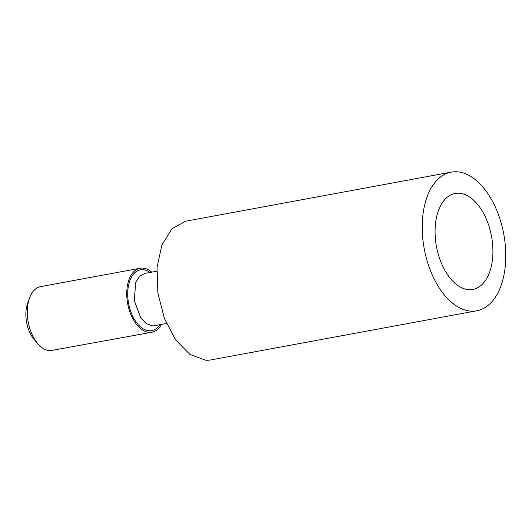 <?xml version="1.0" encoding="UTF-8"?>
<svg xmlns="http://www.w3.org/2000/svg" width="532" height="532" viewBox="0 0 532 532"><rect width="100%" height="100%" fill="white"/><g stroke="black" fill="none" stroke-linecap="round" stroke-linejoin="round"><path stroke-width="0.8" d="M471.186 311.12A70.49 40.432 79.5 0 0 476.812 310.774A70.49 40.432 79.5 0 0 504.549 238.928A70.49 40.432 79.5 0 0 456.808 171.789A70.49 40.432 79.5 0 0 451.183 172.142A70.49 40.432 79.5 0 0 423.445 243.982A70.49 40.432 79.5 0 0 471.186 311.12M451.183 172.142L185.628 221.226L171.942 228.747L161.947 244.873L157.033 267.357L157.891 293.072L164.388 318.429L175.627 339.908L190.044 354.512L205.631 360.211A70.49 40.432 79.5 0 0 211.251 359.858L476.812 310.774M468.971 289.687A48.804 27.99 79.5 0 0 472.868 289.441A48.804 27.99 79.5 0 0 492.073 239.706A48.804 27.99 79.5 0 0 459.023 193.222A48.804 27.99 79.5 0 0 455.126 193.468A48.804 27.99 79.5 0 0 435.921 243.204A48.804 27.99 79.5 0 0 468.971 289.687M151.786 272.151A32.532 18.66 79.5 0 0 142.709 268.081A32.532 18.66 79.5 0 0 140.115 268.241A32.532 18.66 79.5 0 0 127.308 301.398A32.532 18.66 79.5 0 0 149.346 332.387A32.532 18.66 79.5 0 0 151.939 332.227A32.532 18.66 79.5 0 0 161.449 324.4M140.115 268.241L40.645 286.628A32.532 18.66 79.5 0 0 29.486 298.153A32.532 18.66 79.5 0 0 37.932 343.832A32.532 18.66 79.5 0 0 49.875 350.774L151.939 332.227M29.486 298.153L27.617 303.326A25.888 14.849 79.5 0 0 34.334 339.675L37.932 343.832M156.78 271.227L144.691 273.461L139.537 276.301L135.773 282.379L134.237 300.54L140.927 318.189L146.36 323.695L152.232 325.843A26.567 15.242 79.5 0 0 154.346 325.71L166.443 323.476M150.104 272.457A30.909 17.729 79.5 0 0 142.875 269.684A30.909 17.729 79.5 0 0 127.986 299.217A30.909 17.729 79.5 0 0 149.179 330.778A30.909 17.729 79.5 0 0 159.76 324.713"/></g></svg>

